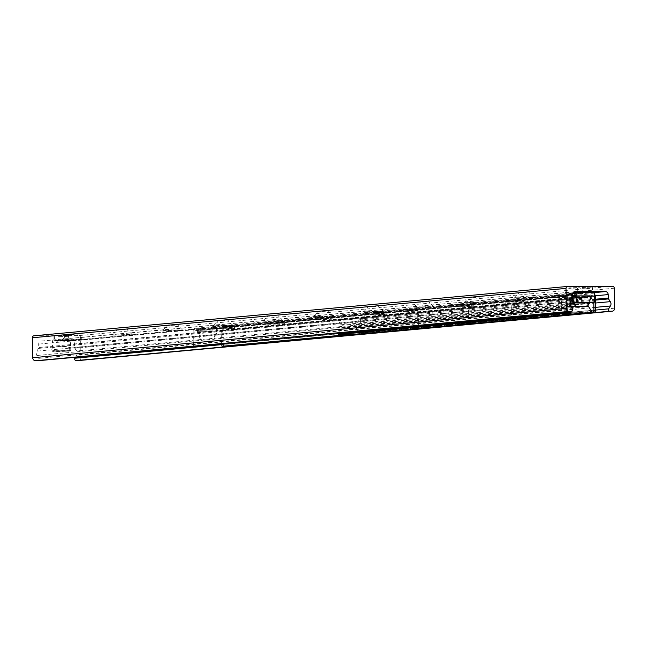 <?xml version="1.0" encoding="UTF-8"?>
<svg xmlns="http://www.w3.org/2000/svg" width="647" height="647" viewBox="0 0 647 647"><rect width="100%" height="100%" fill="white"/><g stroke="black" fill="none" stroke-linecap="round" stroke-linejoin="round"><path stroke-width="0.49" stroke-dasharray="3.23 2.43" d="M58.481 335.502L68.614 335.089L58.481 335.502M58.586 340.799L68.719 340.387L58.586 340.799M582.122 287.074L592.248 286.661L582.122 287.074M582.219 292.371L592.353 291.959L582.219 292.371M576.113 292.727L584.354 292.889L576.121 293.382M572.595 293.447L564.677 293.261L572.959 292.792M576.493 288.052L569.425 288.336L576.493 288.052M576.485 287.6L569.417 287.883L576.485 287.6M528.373 297.353L534.123 297.531L524.296 298.057L514.446 297.911L528.373 297.353M526.27 292.695L519.193 292.986L526.27 292.695M526.262 292.242L519.185 292.533L526.262 292.242M478.141 301.995L483.899 302.173L474.065 302.707L464.222 302.553L478.141 301.995M476.038 297.337L468.97 297.628L476.038 297.337M476.03 296.884L468.962 297.175L476.03 296.884M427.91 306.646L433.668 306.824L423.834 307.349L413.991 307.196L427.91 306.646M425.807 301.987L418.738 302.27L425.807 301.987M425.799 301.534L418.73 301.817L425.799 301.534M377.678 311.288L383.436 311.466L373.61 312L363.76 311.846L377.678 311.288M375.583 306.629L368.507 306.921L375.583 306.629M375.567 306.177L368.499 306.468L375.567 306.177M327.455 315.938L333.213 316.116L323.379 316.642L313.536 316.488L327.455 315.938M325.352 311.28L318.284 311.563L325.352 311.28M325.344 310.827L318.275 311.11L325.344 310.827M277.223 320.58L282.982 320.758L273.147 321.284L263.305 321.138L277.223 320.58M275.121 315.922L268.052 316.213L275.121 315.922M275.112 315.469L268.044 315.76L275.112 315.469M226.992 325.223L232.75 325.401L222.924 325.934L213.073 325.781L226.992 325.223M224.897 320.572L217.821 320.855L224.897 320.572M224.881 320.111L217.813 320.402L224.881 320.111M176.768 329.873L182.527 330.051L172.692 330.577L162.85 330.423L176.768 329.873M174.666 325.215L167.597 325.498L174.666 325.215M174.658 324.762L167.589 325.045L174.658 324.762M126.537 334.515L132.295 334.693L122.461 335.227L112.618 335.073L126.537 334.515M124.434 329.857L117.366 330.148L124.434 329.857M124.426 329.404L117.358 329.695L124.426 329.404M76.306 339.165L82.064 339.343L72.238 339.869L62.387 339.715L76.306 339.165M74.203 334.507L67.134 334.79L74.203 334.507M74.195 334.054L67.126 334.337L74.195 334.054M37.906 360.727A1.512 1.375 84.7 0 0 38.771 358.357L36.895 355.502A3.785 3.445 -95.3 0 1 36.806 351.159L38.505 348.409A1.512 1.375 84.7 0 0 38.739 347.536L38.674 344.091A3.033 2.758 -95.3 0 1 41.376 341.05L69.027 340.945A0.76 0.687 -95.3 0 1 70.224 340.937L71.688 340.929A3.033 2.758 -95.3 0 1 74.502 343.945L74.575 347.39A1.512 1.375 84.7 0 0 74.834 348.264L76.645 351.006A3.785 3.445 -95.3 0 1 76.726 355.34L75.553 357.249M594.286 292.363L69.027 340.945M594.286 292.468L70.224 340.937M78.708 360.541A3.033 2.758 84.7 0 0 80.972 357.548L80.584 337.564A1.965 1.787 84.7 0 0 78.756 335.607L34.105 335.785M563.861 312.226L569.134 312.016L563.861 312.226M566.699 298.914L561.434 299.124L566.699 298.914M513.637 316.876L518.902 316.658L513.637 316.876M516.476 303.556L511.203 303.775L516.476 303.556M463.406 321.519L468.671 321.3L463.406 321.519M466.244 308.207L460.979 308.417L466.244 308.207M420.817 328.231L418.439 325.942L410.999 326.088L418.447 325.951L418.197 312.922L410.748 313.059L418.197 312.922M362.951 330.811L368.216 330.593L362.951 330.811M365.79 317.491L360.516 317.709L365.79 317.491M571.414 300.305L570.29 298.599A0.607 0.55 -95.3 0 1 570.727 297.644L590.986 297.563A0.607 0.55 -95.3 0 1 591.455 298.51L588.552 303.225A1.213 1.1 -95.3 0 1 587.654 303.742A1.213 1.1 84.7 0 0 586.578 305.004A1.213 1.1 84.7 0 0 587.702 306.16A1.213 1.1 -95.3 0 1 587.832 306.168M338.138 333.213A0.607 0.55 -95.3 0 1 338.227 332.93L341.131 328.223A1.213 1.1 -95.3 0 1 342.028 327.697A1.213 1.1 84.7 0 0 343.104 326.436A1.213 1.1 84.7 0 0 341.98 325.279A1.213 1.1 -95.3 0 1 341.066 324.77L337.985 320.079A0.607 0.55 -95.3 0 1 338.413 319.125L358.673 319.052A0.607 0.55 -95.3 0 1 359.142 319.998L356.238 324.705A1.213 1.1 -95.3 0 1 355.349 325.223A1.213 1.1 84.7 0 0 354.273 326.492A1.213 1.1 84.7 0 0 355.397 327.649A1.213 1.1 -95.3 0 1 356.311 328.158L359.392 332.841A0.607 0.55 -95.3 0 1 359.497 333.189L359.506 333.803A0.607 0.55 -95.3 0 1 359.061 334.402M338.227 332.93L570.541 311.442A0.607 0.55 -95.3 0 1 570.541 311.442L572.247 308.676M575.118 305.845A1.213 1.1 84.7 0 0 574.285 303.791A1.213 1.1 -95.3 0 1 574.204 303.791L574.285 303.791M371.232 315.016L365.474 314.83L375.309 314.313L385.159 314.45L371.232 315.016M371.2 313.124L385.127 312.558L375.276 312.42L365.434 312.938L371.2 313.124M321.009 319.667L315.243 319.472L325.085 318.955L334.936 319.1L321.009 319.667M320.969 317.774L334.895 317.208L325.045 317.062L315.21 317.58L320.969 317.774M270.778 324.309L265.019 324.123L274.854 323.605L284.704 323.743L270.778 324.309M270.745 322.416L284.664 321.85L274.813 321.713L264.979 322.23L270.745 322.416M220.546 328.951L214.788 328.765L224.622 328.247L234.473 328.385L220.546 328.951M220.514 327.067L234.44 326.492L224.59 326.355L214.747 326.872L220.514 327.067M194.003 346.291L193.388 344.932L195.111 344.924L195.774 346.38M195.111 344.924L194.844 330.924A0.76 0.687 -95.3 0 1 195.523 330.164L198.346 330.156L198.281 328.264A2.952 1.229 -90.2 0 0 197.109 331.329L201.152 341.074L201.937 341.001L197.909 331.935L197.125 332.008M567.128 311.781L567.621 310.471L567.354 296.472A0.76 0.687 -95.3 0 1 568.034 295.711L570.889 295.703A1.059 0.437 -90.2 0 1 570.905 295.695L590.193 295.622A1.059 0.437 -90.2 0 0 590.177 295.622L592.976 295.614A0.76 0.687 84.7 0 1 593.679 296.366L221.169 330.819A0.76 0.687 84.7 0 0 220.465 330.067L217.61 330.083A1.059 0.437 89.8 0 0 217.19 331.183L197.893 331.256A1.059 0.437 89.8 0 1 198.314 330.156L198.346 330.156M567.621 310.471L565.899 310.479L565.341 311.951M572.417 297.943L572.134 296.649A2.952 1.229 -90.2 0 0 570.897 293.803A2.952 1.229 -90.2 0 0 570.848 293.811L570.856 295.703M570.816 293.811L567.993 293.819A2.653 2.41 84.7 0 0 565.632 296.48L565.899 310.479M221.436 344.819L223.158 344.811L223.813 346.266M350.011 334.442L591.811 312.08M593.8 302.61L593.679 296.366M221.42 344.01L221.169 330.819M351.733 334.442L591.819 312.234M409.098 311.514L403.332 311.328L413.174 310.811L423.025 310.948L409.098 311.514M409.058 309.622L422.984 309.056L413.134 308.918L403.299 309.436L409.058 309.622M459.321 306.872L453.563 306.686L463.398 306.168L473.248 306.306L459.321 306.872M459.289 304.98L473.216 304.413L463.365 304.276L453.523 304.794L459.289 304.98M509.553 302.23L503.795 302.036L513.629 301.518L523.48 301.656L509.553 302.23M509.521 300.337L523.439 299.771L513.589 299.626L503.754 300.143L509.521 300.337M559.784 297.58L554.018 297.394L563.861 296.876L573.711 297.013L559.784 297.58M559.744 295.687L573.671 295.121L563.82 294.983L553.986 295.501L559.744 295.687M201.937 341.001L213.518 340.961L212.734 341.034L216.413 331.935L217.206 331.862L213.518 340.961M217.206 331.862L217.19 331.183M197.909 331.935L197.893 331.256M201.152 341.074L212.734 341.034M586.975 306.419L590.654 297.321L591.439 297.248L589.158 302.885M572.142 297.329L571.358 297.402L572.134 299.14M571.358 297.402L571.35 296.722A1.059 0.437 -90.2 0 0 570.905 295.695M590.654 297.321L590.638 296.641A1.059 0.437 -90.2 0 0 590.193 295.622L570.889 295.703M594.318 294.191A2.653 2.41 84.7 0 0 592.935 293.722L590.145 293.73A2.952 1.229 89.8 0 1 590.185 293.73A2.952 1.229 89.8 0 1 591.423 296.569L591.439 297.248M216.413 331.935L216.405 331.256A2.952 1.229 89.8 0 1 217.57 328.191L217.643 330.075M217.602 328.183L220.425 328.175A2.653 2.41 -95.3 0 1 222.892 330.811L223.158 344.811M193.388 344.932L193.121 330.932A2.653 2.41 -95.3 0 1 195.483 328.272L198.305 328.264M590.113 293.73L590.153 295.622M577.593 299.035A37.866 34.428 -95.3 0 1 583.012 298.041A37.866 34.428 -95.3 0 1 593.995 298.971L593.056 299.051A37.866 34.428 84.7 0 0 582.074 298.13A37.866 34.428 84.7 0 0 576.647 299.116M593.72 302.618L593.995 298.971M593.056 299.051L592.781 302.707M582.268 287.519L591.908 287.114L582.268 287.519M581.968 288.303L592.684 287.866L581.968 288.303M582.049 292.387L592.765 291.951L585.187 291.846L577.617 292.242L582.049 292.387M53.952 347.463L54.372 351.111L70.086 351.046L70.361 347.399L69.423 347.479A37.866 34.428 84.7 0 0 58.432 346.557A37.866 34.428 84.7 0 0 53.014 347.544L53.952 347.463A37.866 34.428 -95.3 0 1 59.378 346.477A37.866 34.428 -95.3 0 1 70.361 347.399M54.372 351.111L70.086 351.046L70.838 350.569L54.016 350.731M69.423 347.479L69.14 351.135L53.434 351.2L53.014 347.544M53.078 350.82L69.48 350.755L53.434 351.2M58.634 335.947L68.275 335.542L58.634 335.947M58.335 336.731L69.051 336.294L58.335 336.731M58.416 340.815L69.124 340.379L61.546 340.273L53.984 340.67L58.416 340.815M572.458 308.999L38.771 358.357M570.573 306.144L36.895 355.502M570.492 301.801L36.806 351.159M572.191 299.043L38.505 348.409M572.425 298.178L38.739 347.536M572.352 294.733L38.674 344.091M574.617 291.732L41.376 341.05M594.286 292.598L71.688 340.929M595.329 295.776L74.502 343.945M595.458 299.221L74.575 347.39M595.475 300.111L74.834 348.264M595.531 303.014L76.645 351.006M595.612 307.349L76.726 355.34M595.661 310.059L221.436 344.665M614.65 308.19L80.972 357.548M614.27 288.206L80.584 337.564M612.434 286.249L78.756 335.607M359.142 319.998L591.455 298.51M358.673 319.052L590.986 297.563M356.238 324.705L588.552 303.225M355.349 325.223L587.654 303.742M355.397 327.649L587.702 306.16M356.311 328.158L588.616 306.678M359.392 332.841L591.698 311.361M359.497 333.189L591.803 311.708M359.506 333.803L591.819 312.315M341.131 328.223L571.107 306.953M342.028 327.697L570.832 306.541M341.98 325.279L569.918 304.195M341.066 324.77L569.918 303.605M337.985 320.079L570.29 298.599M338.413 319.125L570.727 297.644M194.844 330.924L567.354 296.472M571.35 296.722L590.638 296.641M591.423 296.569L576.186 296.633M197.109 331.329L216.405 331.256M217.57 328.191L198.281 328.264M198.314 330.156L217.61 330.083M222.892 330.811L595.402 296.358M592.935 293.722L220.425 328.175M220.465 330.067L592.976 295.614M565.632 296.48L193.121 330.932M195.483 328.272L567.993 293.819M568.034 295.711L195.523 330.164M594.059 302.238L594.472 302.141M594.286 292.298L576.113 292.654M576.299 302.489L593.121 302.327M578.337 292.412L592.045 292.145M57.793 341.252L53.83 340.896L70.644 340.734L57.793 341.252M57.947 340.864L65.161 340.193L57.947 340.864M68.614 335.089L68.719 340.387M54.291 335.364L54.388 340.662M592.248 286.661L592.353 291.959M577.925 286.936L578.03 292.234M584.354 292.889L579.413 287.689M564.677 293.261L569.417 287.883M534.123 297.531L529.189 292.784M514.446 297.911L519.201 292.978M519.193 292.986L519.185 292.533M529.189 292.792L529.181 292.339M483.899 302.173L478.958 297.434M464.222 302.553L468.962 297.175M478.966 297.434L478.958 296.981M433.668 306.824L428.726 301.631M413.991 307.196L418.73 301.817M383.436 311.466L378.495 306.274M363.76 311.846L368.499 306.468M333.213 316.116L328.272 310.916M313.536 316.488L318.275 311.11M282.982 320.758L278.04 315.566M263.305 321.138L268.044 315.76M232.75 325.401L227.809 320.208M213.073 325.781L217.829 320.847M217.821 320.855L217.813 320.402M182.527 330.051L177.585 324.859M162.85 330.423L167.589 325.045M132.295 334.693L127.362 329.946M112.618 335.073L117.358 329.695M127.362 329.954L127.354 329.501M82.064 339.343L77.13 334.596M62.387 339.715L67.126 334.337M77.13 334.604L77.122 334.143M574.835 291.708L41.149 341.066M603.247 291.207L69.561 340.565M559.396 314.523L561.685 312.153L561.434 299.124M571.503 314.296L569.125 312.008L568.883 298.987M509.173 319.173L511.462 316.795L511.203 303.775M521.28 318.939L518.902 316.658L518.651 303.629M458.941 323.815L461.23 321.446L460.979 308.417M471.048 323.589L468.671 321.3L468.42 308.271M408.71 328.466L410.999 326.088L410.748 313.059M358.487 333.108L360.767 330.73L360.516 317.709M370.594 332.873L368.216 330.593L367.965 317.564M355.438 325.223L587.743 303.734M355.26 325.231L587.565 303.742M341.94 327.705L570.832 306.532M342.117 327.697L574.423 306.209M338.373 319.133L570.678 297.644M365.474 314.83L365.434 312.938M385.159 314.45L385.127 312.558M315.243 319.472L315.21 317.58M334.936 319.1L334.895 317.208M265.019 324.123L264.979 322.23M284.704 323.743L284.664 321.85M214.788 328.765L214.747 326.872M234.473 328.385L234.44 326.492M403.332 311.328L403.299 309.436M423.025 310.948L422.984 309.056M453.563 306.686L453.523 304.794M473.248 306.306L473.216 304.413M503.795 302.036L503.754 300.143M523.48 301.656L523.439 299.771M554.018 297.394L553.986 295.501M573.711 297.013L573.671 295.121M195.289 328.28L567.799 293.827M195.467 330.172L567.977 295.719M582.074 298.13L583.012 298.041M578.289 287.381L577.545 288.15L577.617 292.242M591.908 287.114L592.676 287.858L592.765 291.951M58.432 346.557L59.378 346.477M70.127 351.046L70.838 350.569L70.256 340.33L56.831 340.371C52.536 340.557 51.081 340.791 52.472 341.082L52.666 350.917C49.221 351.58 58.917 351.588 69.164 351.135M54.647 335.809L53.911 336.577M68.275 335.542L69.043 336.286M69.124 340.379L69.051 336.294M53.984 340.67L53.903 336.586"/><path stroke-width="0.97" d="M576.121 293.382L572.595 293.447M572.959 292.792L576.113 292.727M567.5 286.451L34.105 335.785A1.965 1.787 84.7 0 0 32.35 337.758L32.73 357.734A3.033 2.758 84.7 0 0 35.545 360.751L37.688 360.743A1.512 1.375 84.7 0 0 37.906 360.727M602.705 291.587A0.76 0.687 -95.3 0 1 603.902 291.579L605.374 291.571A3.033 2.758 -95.3 0 1 608.188 294.587L608.253 298.032A1.512 1.375 84.7 0 0 608.52 298.906L610.323 301.648A3.785 3.445 -95.3 0 1 610.404 305.982L608.633 308.854A1.512 1.375 84.7 0 0 609.814 311.231L611.949 311.223A3.033 2.758 84.7 0 0 614.65 308.19L614.27 288.206A1.965 1.787 84.7 0 0 612.434 286.249L567.783 286.427A1.965 1.787 84.7 0 0 566.028 288.4L566.416 308.376A3.033 2.758 84.7 0 0 569.231 311.393L571.374 311.385A1.512 1.375 84.7 0 0 572.458 308.999L570.573 306.144A3.785 3.445 -95.3 0 1 570.492 301.801L572.191 299.043A1.512 1.375 84.7 0 0 572.425 298.178L572.352 294.733A3.033 2.758 -95.3 0 1 575.054 291.692L602.705 291.587L594.286 292.363M603.902 291.579L594.286 292.468M75.553 357.249L74.955 358.212A1.512 1.375 84.7 0 0 76.128 360.589L78.271 360.581A3.033 2.758 84.7 0 0 78.708 360.541M562.939 314.652L571.503 314.296L562.939 314.652M512.715 319.294L521.28 318.939L512.715 319.294M462.484 323.937L471.048 323.589L462.484 323.937M412.252 328.587L420.817 328.231L412.252 328.587M362.029 333.229L370.594 332.873L362.029 333.229M587.832 306.168A1.213 1.1 -95.3 0 1 588.616 306.678L591.698 311.361A0.607 0.55 -95.3 0 1 591.803 311.708L591.819 312.315A0.607 0.55 -95.3 0 1 591.277 312.922L571.018 313.002A0.607 0.55 -95.3 0 1 570.46 312.404L570.444 311.789A0.607 0.55 -95.3 0 1 570.525 311.466M359.061 334.402A0.607 0.55 -95.3 0 1 358.972 334.41L338.713 334.491A0.607 0.55 -95.3 0 1 338.146 333.884L338.138 333.278A0.607 0.55 -95.3 0 1 338.138 333.213M572.247 308.676L573.444 306.735A1.213 1.1 -95.3 0 1 574.334 306.217A1.213 1.1 84.7 0 0 575.118 305.845M569.918 304.195L574.204 303.799A1.213 1.1 -95.3 0 1 573.371 303.281L571.414 300.305M565.341 311.951L194.003 346.291M565.3 312.056L194.051 346.388M351.733 334.442L223.813 346.266L222.091 346.274L221.42 344.01M222.091 346.274L350.011 334.442M591.811 312.08L595.07 311.935L595.669 310.366L593.946 310.366L593.348 311.943M593.946 310.366L593.8 302.61M591.819 312.234L595.07 311.935M589.158 302.885L587.759 306.346L575.393 306.468L576.178 306.395L572.417 297.943M572.134 299.14L575.393 306.468M587.759 306.346L576.178 306.395M595.669 310.366L595.402 296.358A2.653 2.41 84.7 0 0 594.318 294.191M577.067 302.764L593.121 302.327L577.067 302.764L576.647 299.116L577.593 299.035L578.006 302.683L594.059 302.238M566.028 288.4L32.35 337.758M566.416 308.376L32.73 357.734M569.231 311.393L35.545 360.751M571.374 311.385L37.688 360.743M575.054 291.692L574.617 291.732M605.374 291.571L594.286 292.598M608.188 294.587L595.329 295.776M608.253 298.032L595.458 299.221M608.52 298.906L595.475 300.111M610.323 301.648L595.531 303.014M610.404 305.982L595.612 307.349M608.633 308.854L595.661 310.059M221.436 344.665L74.955 358.212M609.814 311.231L76.128 360.589M611.949 311.223L78.271 360.581M358.972 334.41L591.277 312.922M338.713 334.491L571.018 313.002M338.146 333.884L570.46 312.404M338.138 333.278L570.444 311.789M571.107 306.953L573.444 306.735M570.832 306.541L574.156 306.233M569.918 303.605L573.371 303.281M576.186 296.633L572.393 296.641M572.474 293.803L576.129 293.787L572.474 293.803M578.006 302.683L593.72 302.618M593.76 302.618L594.472 302.141L577.65 302.303M576.712 302.392L576.299 302.489L576.113 292.654L577.464 292.468L594.286 292.298L594.472 302.141M592.045 292.145L578.337 292.412M567.645 286.435L33.959 335.793M571.479 311.377L37.801 360.743M612.175 311.215L78.489 360.573M359.012 334.41L591.326 312.922M570.832 306.532L574.245 306.217M576.299 302.489C572.854 303.152 582.559 303.16 592.798 302.707M576.113 292.654C574.722 292.363 576.17 292.129 580.464 291.943L594.286 292.298"/></g></svg>
